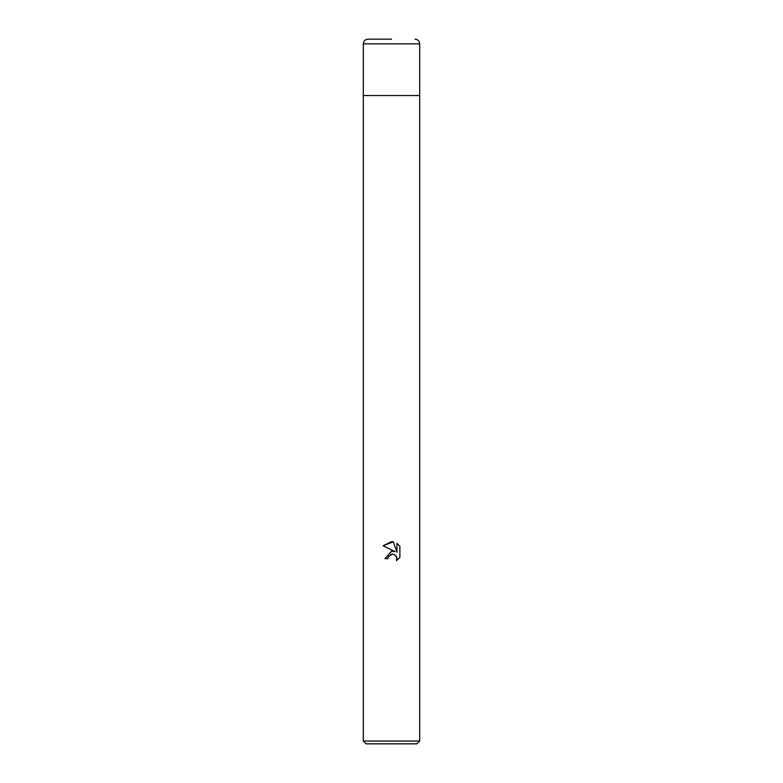<?xml version="1.0" encoding="UTF-8"?>
<svg xmlns="http://www.w3.org/2000/svg" width="783" height="783" viewBox="0 0 783 783"><rect width="100%" height="100%" fill="white"/><g stroke="black" fill="none" stroke-linecap="round" stroke-linejoin="round"><path stroke-width="1.17" d="M363.312 741.031L363.312 95.526L419.688 95.526L419.688 741.031L363.312 741.031L366.131 743.85L416.869 743.85L419.688 741.031M395.092 551.672L383.122 545.771L391.5 541.64L393.32 541.836L396.971 552.358L396.971 543.343L399.878 546.28L399.878 557.398L396.511 560.628L396.638 556.889L394.211 554.452L392.479 554.11L388.456 556.596L387.976 558.641L385.021 558.641L391.5 551.232L395.092 551.672L393.497 551.252M387.976 558.641L388.28 556.987M396.002 555.803L396.981 558.612L396.511 560.628L399.878 557.398M391.676 551.212L385.021 558.641M390.805 554.433L393.046 554.149M399.878 546.28L396.971 543.343M393.32 541.836L383.122 545.771M391.5 39.15L368.01 39.15L391.5 39.15M419.688 43.848L363.312 43.848L363.312 95.526L419.688 95.526L419.688 43.848C419.414 40.99 417.848 39.424 414.99 39.15M363.312 43.848C363.586 40.99 365.152 39.424 368.01 39.15"/></g></svg>
